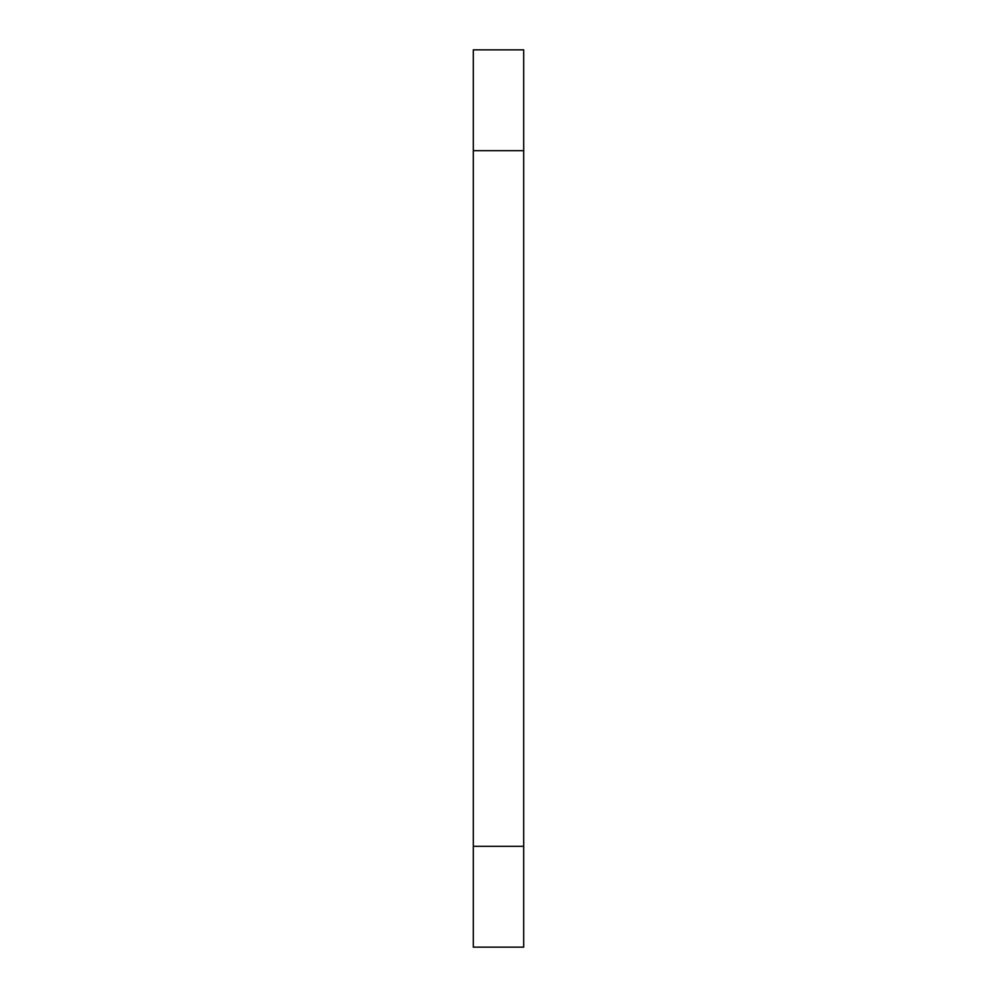 <?xml version="1.0" encoding="UTF-8"?>
<svg xmlns="http://www.w3.org/2000/svg" width="997" height="997" viewBox="0 0 997 997"><rect width="100%" height="100%" fill="white"/><g stroke="black" fill="none" stroke-linecap="round" stroke-linejoin="round"><path stroke-width="1.5" d="M523.699 947.15L523.699 49.85L473.301 49.85L473.301 947.15L523.699 947.15M523.699 846.328L473.301 846.328M523.699 150.672L473.301 150.672"/></g></svg>
